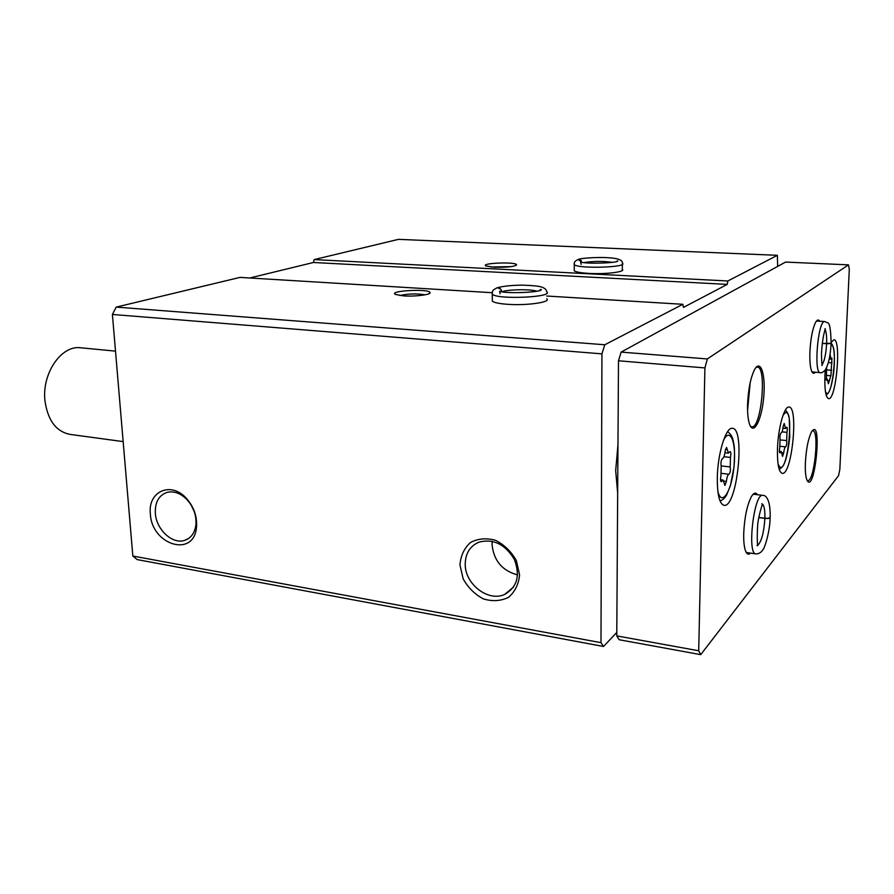 <?xml version="1.0" encoding="UTF-8"?>
<svg xmlns="http://www.w3.org/2000/svg" width="894" height="894" viewBox="0 0 894 894"><rect width="100%" height="100%" fill="white"/><g stroke="black" fill="none" stroke-linecap="round" stroke-linejoin="round"><path stroke-width="1.34" d="M492.091 292.707L239.983 277.397L116.22 307.1L112.398 314.464L132.837 556.023L137.195 559.599L603.517 646.474L616.793 632.427M777.679 266.39L777.367 255.315L727.839 280.984L727.247 284.393L683.429 307.413L682.86 304.295L604.78 344.76L601.93 353.856L600.991 642.663L603.517 646.474M403.686 295.892C415.039 296.719 431.087 294.685 430.059 292.595C429.645 288.438 387.426 290.729 395.539 294.484L403.686 295.892M492.326 299.535L492.348 301.177C494.237 302.675 499.366 303.725 507.758 304.318C527.136 305.748 551.609 302.127 546.703 298.719M116.22 307.1L604.78 344.76M546.692 296.026L682.86 304.295M494.27 267.25C507.133 267.496 514.586 266.68 516.609 264.78C516.307 261.584 479.53 263.037 486.045 265.999L494.27 267.25M574.25 269.642L574.25 270.781C575.959 272.055 580.955 272.927 589.213 273.408C606.009 274.391 626.068 271.843 622.313 269.295M777.367 255.315L398.467 239.357L314.174 259.584L727.839 280.984M150.36 513.782C151.578 545.184 194.289 558.113 196.512 526.957C197.239 516.095 193.73 506.417 185.986 497.924C170.508 481.05 147.722 491.722 150.36 513.782M459.963 564.986L463.159 578.82C468.043 587.637 474.792 594.331 483.386 598.902C492.415 601.617 500.785 601.103 508.485 597.36C514.989 591.783 518.688 584.274 519.57 574.842L516.386 560.661C511.334 551.62 504.395 544.837 495.578 540.334C486.392 537.797 478.022 538.512 470.467 542.49C464.187 548.212 460.689 555.71 459.963 564.986M132.837 556.023L600.991 642.663M112.398 314.464L601.93 353.856M314.174 259.584L313.436 262.49L249.739 277.989M617.966 444.687L615.675 470.68L617.665 493.209M313.436 262.49L727.247 284.393M492.214 541.306L492.058 544.681C493.79 560.728 502.294 570.797 517.559 574.887M465.226 564.259C464.936 584.073 488.258 602.176 504.607 594.443C517.235 587.213 520.464 575.512 514.285 559.331C505.222 544.301 493.477 538.557 479.061 542.099C469.987 546.01 465.372 553.397 465.226 564.259M191.271 505.255L194.266 511.647M155.332 513.201C156.182 529.427 172.397 544.625 184.611 540.389C191.059 538.177 194.825 532.969 195.92 524.756C196.557 515.223 193.484 506.73 186.678 499.277C180.376 493.153 173.861 490.84 167.144 492.359C158.864 495.242 154.93 502.193 155.332 513.201M425.108 294.808C416.626 293.456 408.2 293.69 399.819 295.523M511.245 266.624L490.873 266.993M777.478 448.732C777.188 464.042 778.808 472.255 782.339 473.362C791.95 475.217 798.8 406.167 788.91 407.049C784.25 406.111 778.059 428.293 777.478 448.732M825.263 369.948L824.916 375.402C824.503 389.873 825.754 397.618 828.66 398.657C836.192 400.11 841.612 338.815 833.845 339.809L831.163 342.402M717.312 477.441C717.211 494.762 719.491 504.06 724.151 505.356C737.17 507.691 745.585 427.511 732.253 428.304C725.894 427.075 717.692 453.459 717.312 477.441M819.753 321.237C818.546 319.281 817.172 319.65 815.607 322.343C812.557 328.612 810.657 338.446 809.908 351.823C809.606 360.617 810.154 366.965 811.54 370.887C812.601 373.513 813.864 373.983 815.339 372.284M747.574 404.233C747.362 412.872 748.01 419.476 749.496 424.058C753.508 436.127 761.755 419.99 763.688 397.394C765.879 374.809 760.615 358.125 754.435 369.881C750.547 377.938 748.267 389.393 747.574 404.233M805.382 462.746C805.103 470.467 805.55 476.055 806.734 479.519C814.557 497.913 823.005 414.525 811.562 431.869C808.265 438.44 806.209 448.732 805.382 462.746M757.464 494.717C755.743 492.113 753.72 492.762 751.385 496.639C747.071 505.166 744.523 517.324 743.73 533.126C743.54 540.468 744.043 546.111 745.238 550.056C746.591 554.112 748.367 555.14 750.558 553.129M839.835 469.462L849.3 269.34L848.484 264.859L707.344 358.941L704.919 367.915L698.706 650.765L700.728 654.643L838.55 475.653L839.835 469.462M707.344 358.941L621.151 352.102L785.558 262.076L848.484 264.859M621.151 352.102L618.492 360.785L704.919 367.915M618.492 360.785L616.771 635.891L698.706 650.765M616.771 635.891L619.207 639.746L700.728 654.643M746.054 552.101L747.25 552.648M753.966 494.281L752.871 494.527M807.114 480.424L807.695 480.626C814.345 482.056 819.619 430.059 812.758 430.763L812.255 430.841M747.563 410.38L750.2 382.565M750.468 426.282L751.809 426.851C761.397 428.483 767.086 366.205 757.252 367.11L756.033 367.445M811.987 371.859L820.256 372.686M81.253 347.833L80.337 347.744C61.172 345.24 41.66 373.647 44.979 400.97C47.863 420.649 56.322 431.802 70.347 434.439L123.148 441.602M728.979 474.245C730.286 472.758 730.7 470.322 730.208 466.936L730.465 457.426C731.091 454.219 731.001 452.241 730.186 451.504L728.487 453.102L726.543 447.436L725.079 451.481C724.565 455.828 723.693 458.197 722.475 458.6L722.453 458.6C721.089 460.108 720.676 462.6 721.19 466.065L720.944 475.764C720.296 479.005 720.396 480.994 721.223 481.732L723.034 480.011L724.933 485.464L726.42 481.374C726.934 477.027 727.794 474.658 728.979 474.245L721.424 473.351M826.324 375.391L830.917 375.782L831.956 358.192L831.085 359.153L830.045 354.37M830.794 375.759L828.414 383.783L827.319 379.112L826.402 380.129L826.592 367.602M785.67 446.866L785.681 446.866C786.653 445.614 786.988 443.513 786.675 440.597L786.977 432.35C787.48 429.567 787.435 427.846 786.821 427.209L785.602 428.505L784.194 423.488L783.088 426.907C782.663 430.584 782.004 432.595 781.11 432.942L781.054 432.931C780.049 434.205 779.713 436.339 780.049 439.312L779.747 447.693C779.233 450.509 779.277 452.241 779.892 452.878L781.2 451.492L782.574 456.353L783.692 452.889C784.127 449.213 784.776 447.201 785.647 446.866L780.037 446.262L785.647 446.866M758.771 517.581L764.873 518.386C768.359 518.665 770.125 518.319 770.17 517.324M758.794 517.458L764.873 518.263C768.46 518.498 770.226 517.995 770.159 516.754C770.46 499.265 765.778 494.974 762.671 495.365C753.944 493.041 746.836 554.761 755.955 553.911C759.04 553.855 761.409 552.358 763.04 549.419C763.42 550.782 769.812 534.098 770.125 517.782M822.212 343.486L831.129 343.285M822.234 343.385L826.615 343.687C829.643 343.788 831.152 343.497 831.141 342.827C830.772 329.439 829.61 322.768 827.654 322.835L824.693 321.549C817.965 320.108 813.439 374.005 820.39 372.697C821.284 373.089 822.771 372.34 824.849 370.474C828.269 365.478 830.358 356.482 831.118 343.497M492.248 292.55L492.236 294.182C497.142 299.859 554.716 297.255 546.659 291.757C546.647 289.768 544.994 288.214 541.686 287.097C539.518 286.192 533.293 285.544 523.001 285.152C512.43 285.186 503.881 286.024 497.355 287.689L500.808 289.187M501.635 291.634C501.154 288.93 499.645 287.633 497.142 287.767C491.309 290.852 492.661 291.131 492.236 294.182L492.348 301.177M574.261 263.495L574.25 264.624C577.982 269.005 628.84 267.429 622.358 263.149C622.716 260.981 620.358 259.428 615.295 258.478C603.215 256.41 579.915 258.064 578.351 259.461L581.245 260.5M582.095 262.244L578.172 259.528C575.043 260.825 573.736 262.523 574.25 264.624L574.25 270.781M717.837 491.175C721.503 507.222 731.426 491.789 733.907 467.45C736.723 443.167 730.376 425.924 723.347 440.675M723.984 456.7L730.465 457.426M725.447 449.313L727.258 449.503M720.687 480.961L721.883 481.106M723.872 481.061L726.42 481.374M721.123 465.886L730.208 466.936M825.453 391.617C831.454 404.803 838.773 343.419 831.04 345.039M828.347 362.595L832.046 362.875M829.777 356.058L830.392 356.103M826.134 379.715L826.738 379.76M827.956 380.743L829.286 380.855M826.324 375.402L830.738 375.759M826.861 369.892L831.711 370.284M778.048 463.93C787.133 486.001 796.342 395.673 782.999 415.397M782.026 431.847L786.977 432.35M783.356 425.186L784.708 425.32M779.523 452.275L780.373 452.375M781.881 452.688L783.692 452.889M780.194 439.915L786.675 440.597M764.873 518.263C765.052 510.373 764.236 505.635 762.403 504.037M757.777 545.273C761.565 541.507 763.934 532.545 764.873 518.386M824.804 321.561L816.479 321.035M826.615 343.687C826.861 336.658 826.358 331.987 825.106 329.674M822.111 364.707C824.458 361.109 825.967 354.136 826.615 343.799M541.049 289.846L540.211 289.69M536.858 291.187C530.265 289.041 508.552 289.365 502.003 291.701M612.468 262.344C603.003 261.048 593.538 261.115 584.095 262.557M513.525 587.134L504.607 594.443M188.869 538.277L184.611 540.389M186.678 499.277L185.986 497.924M195.92 524.756L196.512 526.957M429.008 293.69L430.059 292.595M515.86 265.552L516.609 264.78M80.337 347.744L115.494 351.141M720.039 500.964C722.665 500.081 724.855 498.081 726.632 494.963L730.398 485.699L734.008 466.914C735.237 446.274 733.918 445.111 733.035 439.993C732.354 436.674 730.554 433.892 727.615 431.646M724.933 452.71L728.431 453.102M720.519 479.698L723.034 480.011M826.157 395.047C828.012 393.639 830.794 392.142 833.621 373.077C834.571 364.316 834.65 356.672 833.856 350.135C833.052 346.157 832.135 343.844 831.085 343.173M829.207 359.008L831.085 359.153M826.034 379L827.319 379.112M779.233 469.417C782.149 467.048 786.262 466.992 789.782 437.132L789.268 418.493C788.34 414.056 787.011 411.307 785.278 410.257M782.932 428.237L785.602 428.505M779.4 451.291L781.2 451.492M747.06 552.626L755.776 553.889M753.195 494.181L762.671 495.365M761.789 503.814L762.448 504.495C761.945 505.233 758.324 516.81 757.665 525.091C756.346 548.279 758.827 545.999 757.006 545.441M824.849 329.014C826.604 327.103 822.748 331.708 821.485 353.454C821.642 367.311 822.692 364.976 821.776 365.434M500.092 293.791L499.634 291.221C505.166 294.025 543.898 292.316 541.138 289.388L539.339 290.572M622.302 270.469L622.347 264.278M581.178 264.378L580.575 261.942C585.559 264.3 620.805 262.858 617.553 260.813L616.111 261.629"/></g></svg>
